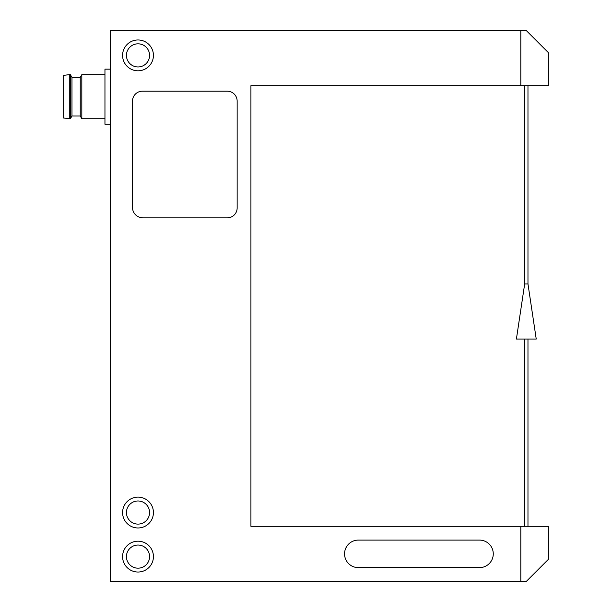 <?xml version="1.0" encoding="UTF-8"?>
<svg xmlns="http://www.w3.org/2000/svg" width="612" height="612" viewBox="0 0 612 612"><rect width="100%" height="100%" fill="white"/><g stroke="black" fill="none" stroke-linecap="round" stroke-linejoin="round"><path stroke-width="0.92" d="M122.584 55.386A15.422 15.422 0 0 1 145.717 42.029A15.422 15.422 0 0 1 145.717 68.743A15.422 15.422 0 0 1 122.584 55.386M122.584 512.55A15.422 15.422 0 0 1 145.717 499.193A15.422 15.422 0 0 1 145.717 525.907A15.422 15.422 0 0 1 122.584 512.55M122.584 556.614A15.422 15.422 0 0 1 145.717 543.257A15.422 15.422 0 0 1 145.717 569.971A15.422 15.422 0 0 1 122.584 556.614M142.412 91.188A9.914 9.914 0 0 0 132.498 101.102L132.498 207.407A10.465 10.465 0 0 0 142.963 217.872L227.236 217.872A9.914 9.914 0 0 0 237.15 207.958L237.15 101.102A9.914 9.914 0 0 0 227.236 91.188L142.412 91.188M110.466 581.4L526.32 581.4L548.352 559.368L548.352 526.32L250.92 526.32L250.92 85.68L548.352 85.68L548.352 52.632L526.32 30.6L110.466 30.6L110.466 581.4M358.326 540.09A13.77 13.77 0 0 0 344.556 553.86A13.77 13.77 0 0 0 358.326 567.63L479.502 567.63A13.77 13.77 0 0 0 493.272 553.86A13.77 13.77 0 0 0 479.502 540.09L358.326 540.09M126.439 556.614A11.567 11.567 0 0 1 143.789 546.6A11.567 11.567 0 0 1 143.789 566.628A11.567 11.567 0 0 1 126.439 556.614M126.439 512.55A11.567 11.567 0 0 1 143.789 502.536A11.567 11.567 0 0 1 143.789 522.564A11.567 11.567 0 0 1 126.439 512.55M126.439 55.386A11.567 11.567 0 0 1 143.789 45.372A11.567 11.567 0 0 1 143.789 65.4A11.567 11.567 0 0 1 126.439 55.386M69.278 74.664L63.648 75.353L63.648 118.04L70.38 118.728L70.38 74.664L69.278 74.664L69.278 118.728M70.38 74.664L71.971 77.418L71.971 115.974L70.38 118.728M71.971 77.418L80.233 77.418L80.233 115.974L81.824 118.728L104.958 118.728M80.233 77.418L81.824 74.664L81.824 118.728M110.466 69.156L104.958 69.156L104.958 124.236L110.466 124.236M524.668 526.32L524.668 339.048M527.972 283.968L524.668 283.968L516.406 339.048L536.234 339.048L527.972 283.968L527.972 85.68M524.668 283.968L524.668 85.68M520.812 526.32L520.812 581.4M520.812 30.6L520.812 85.68M71.971 115.974L80.233 115.974M81.824 74.664L104.958 74.664M527.972 526.32L527.972 339.048"/></g></svg>
